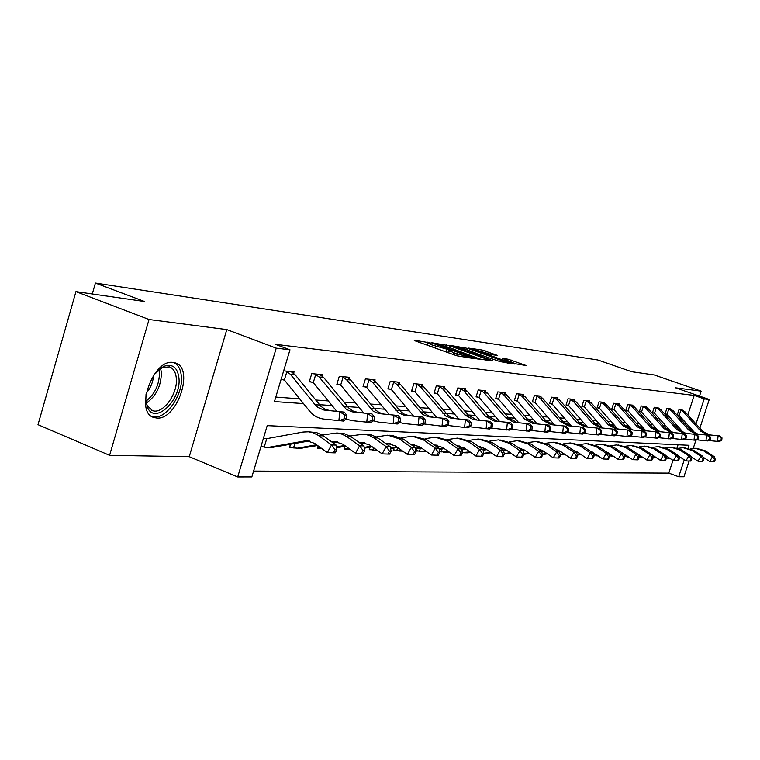 <?xml version="1.0" encoding="UTF-8"?>
<svg xmlns="http://www.w3.org/2000/svg" width="760" height="760" viewBox="0 0 760 760"><rect width="100%" height="100%" fill="white"/><g stroke="black" fill="none" stroke-linecap="round" stroke-linejoin="round"><path stroke-width="1.14" d="M430.112 342.845L414.143 340.204L415.131 340.841L456.798 355.784L473.594 358.52L453.701 352.716L449.35 350.607L452.19 350.863L451.24 350.408L432.345 345.069L428.117 343.016L431.034 343.292L430.112 342.845M427.528 344.916L425.628 344.603M448.761 352.526L446.776 352.184M173.042 362.434C152.722 358.853 134.178 412.784 154.061 417.544L156.769 418.038C177.166 420.346 194.778 368.096 175.303 362.919L173.042 362.434M497.506 355.442L482.22 350.027L468.644 348.099L509.77 362.872L526.148 365.522L508.089 359.195L502.322 358.435L514.007 363.156L504.459 360.639L474.762 349.676L491.929 354.663L497.506 355.442M687.819 414.903L694.184 395.409L704.207 398.886L709.26 399.484L699.846 428.193M75.943 291.631L149.036 319.504L109.602 455.335L38 424.688L75.943 291.631L144.409 301.492L95.418 283.052L597.778 359.964L631.702 371.716L654.217 374.955L701.147 391.144L675.63 387.837L709.26 399.484M109.602 455.335L189.25 456.684L226.803 329.593L149.036 319.504M226.803 329.593L276.231 348.147L289.978 349.78L274.436 401.584L303.506 403.588M694.184 395.409L275.415 344.327L289.978 349.78M449.663 345.8L431.803 342.75L432.82 343.377L473.888 358.065L491.558 360.905L449.663 345.8L449.16 347.444M450.737 345.486L467.941 348.431L509.209 363.261L499.918 361.551L480.13 354.758L475.978 354.217L477.327 354.863L492.889 360.762L450.68 345.667M699.523 396.112L701.147 391.144M95.418 283.052L92.283 293.987M275.785 397.081L299.659 398.838M315.666 400.007L328.301 400.938M343.843 402.078L355.433 402.923M370.538 404.035L381.168 404.814M395.865 405.887L405.622 406.6M419.919 407.654L428.887 408.31M442.805 409.327L451.031 409.934M464.607 410.932L472.159 411.483M485.383 412.452L492.318 412.965M505.229 413.905L511.584 414.371M524.181 415.292L530.005 415.72M542.317 416.623L547.646 417.022M559.683 417.895L564.556 418.256M576.327 419.121L580.773 419.444M592.287 420.29L596.334 420.584M607.611 421.41L611.297 421.686M622.336 422.493L625.679 422.74M636.49 423.529L639.511 423.748M650.114 424.526L652.84 424.726M663.233 425.495L665.684 425.666M675.868 426.417L678.062 426.578M684.912 423.814L685.396 422.332M281.115 379.325L283.262 379.515M293.654 373.245L294.063 371.877L283.651 370.851M322.135 375.943L322.525 374.67L311.762 373.616L309.272 381.862L312.208 382.128M349.144 378.499L349.495 377.321L339.292 376.323L336.851 384.351L339.644 384.598M374.775 380.94L375.108 379.838L365.417 378.888L363.023 386.707L365.674 386.945M399.133 383.258L399.447 382.233L390.231 381.32L387.885 388.949L390.402 389.177M422.313 385.462L422.617 384.503L413.839 383.648L411.54 391.087L413.934 391.295M444.41 387.572L444.685 386.678L436.325 385.852L434.074 393.119L436.354 393.319M465.481 389.585L465.737 388.74L457.757 387.961L455.553 395.048L457.729 395.248M485.602 391.514L485.849 390.716L478.22 389.965L476.055 396.901L478.135 397.09M504.839 393.357L505.077 392.606L497.781 391.894L495.653 398.667L497.639 398.848M523.241 395.115L523.469 394.411L516.486 393.727L514.396 400.358L516.297 400.529M540.873 396.815L541.082 396.15L534.394 395.485L532.342 401.974L534.166 402.135M557.774 398.44L557.973 397.803L551.561 397.176L549.547 403.522L551.294 403.683M573.99 399.998L574.18 399.399L568.024 398.791L566.048 405.013L567.72 405.166M589.561 401.489L589.741 400.928L583.832 400.349L581.885 406.438L583.5 406.59M604.533 402.933L604.703 402.401L599.022 401.84L597.103 407.816L598.652 407.949M618.925 404.32L619.096 403.807L613.624 403.275L611.733 409.137L613.225 409.269M632.785 405.659L632.938 405.175L627.674 404.652L625.822 410.4L627.256 410.533M646.133 406.952L646.285 406.486L641.212 405.983L639.378 411.625L640.765 411.749M658.996 408.187L654.246 407.265L652.45 412.803L653.781 412.927M671.403 409.383L666.824 408.5L665.057 413.943L666.339 414.058M683.382 410.542L678.956 409.688L677.217 415.036L678.452 415.15M253.593 471.077L668.8 473.109L672.97 460.351M677.046 447.868L678.062 444.78M260.88 446.766L263.065 446.823M267.843 438.52L263.406 438.368M290.396 444.391L289.446 447.545L292.429 447.621M318.155 445.93L317.442 448.295L320.264 448.372M344.822 446.32L344.005 449.017L346.683 449.094M370.006 447.203L369.236 449.702L371.792 449.768M393.974 448.029L393.252 450.347L395.684 450.414M416.803 448.818L416.138 450.974L418.456 451.031M439.669 451.611L440.163 451.62M581.922 455.145L582.407 455.468M596.98 454.993L596.704 455.858L598.225 455.895M611.353 455.23L611.031 456.247L612.484 456.285M625.128 455.667L624.825 456.617L626.231 456.655M638.998 457.007L639.473 457.016M689.092 461.016L683.924 476.767L678.699 476.767L684.256 459.819M668.8 473.109L678.699 476.767M688.085 448.115L689.006 445.284L267.226 425.638L251.835 476.938L237.709 476.947L276.231 348.147M189.25 456.684L237.709 476.947M695.875 440.306L693.244 448.352M695.998 423.947L704.207 398.886M319.485 404.69L332.082 405.565M347.586 406.638L359.147 407.436M374.205 408.471L384.816 409.203M399.465 410.219L409.203 410.894M423.462 411.873L432.402 412.49M446.281 413.449L454.49 414.019M468.017 414.95L475.551 415.473M488.747 416.385L495.653 416.86M508.525 417.753L514.862 418.19M527.431 419.055L533.235 419.463M545.509 420.308L550.829 420.669M562.827 421.505L567.682 421.838M579.414 422.645L583.851 422.959M595.327 423.748L599.364 424.023M610.603 424.802L614.279 425.058M625.281 425.818L628.615 426.046M639.388 426.787L642.409 426.997M652.963 427.728L655.69 427.918M666.045 428.63L668.486 428.801M678.642 429.505L680.827 429.656M690.792 430.34L692.731 430.474M689.633 429.058L692.312 430.008M479.588 359.347L477.954 358.758M436.325 344.08L473.043 357.39L478.097 358.321L449.217 347.462L436.325 344.08M466.659 349.714L456.845 347.13L460.38 348.821L469.699 352.137L477.27 353.647L466.659 349.714M514.51 364.002L513.827 363.755M264.204 447.155L268.356 447.383L306.385 440.676L314.583 443.346L327.37 452.599L331.531 444.933L317.927 435.157L312.901 432.715L308.427 431.794L303.098 432.041L266.75 438.662L264.204 447.155L261.06 446.177M265.572 438.444L266.75 438.662M270.94 447.63L309.32 440.971M335.084 449.74L333.422 452.808L335.255 452.846L336.917 449.787L335.084 449.74L331.531 444.933L336.129 445.075L322.572 435.337L316.683 432.639L308.446 431.794M336.129 445.075L336.917 449.787M333.422 452.808L327.37 452.599M285.798 371.06L290.329 374.233L315.115 404.728L318.098 407.55L323.883 410.01L344.346 412.119L324.653 410.124M329.279 410.419L324.786 409.099L320.881 406.277L295.06 374.69L291.013 371.573L285.874 371.089M346.38 418.769L346.74 415.178L344.916 415.074L344.555 418.665L346.38 418.769L343.444 421.068L323.76 419.073C318.117 418.342 313.358 415.634 309.472 410.951L284.762 380.456L281.248 378.869M286.919 371.469L284.354 380.028M344.555 418.665L338.865 420.822L339.777 411.834L344.916 415.074M346.74 415.178L344.346 412.119M153.976 374.718L163.666 366.405C172.539 363.413 177.641 367.412 178.989 378.394C181.26 400.111 155.144 424.973 147.611 407.692L145.806 400.539L146.053 393.937M145.873 401.327L147.269 405.735L152.484 410.599C162.611 414.703 177.859 394.088 176.339 378.632C175.835 372.372 173.546 368.448 169.48 366.88L162.127 367.536L159.077 369.312M153.558 375.326C153.083 382.08 150.632 388.037 146.186 393.205M151.658 416.366L151.82 416.413C164.398 421.477 183.236 395.95 181.393 376.789C180.842 369.55 178.325 364.8 173.821 362.539M294.861 443.583L293.541 447.934L289.693 446.737M331.873 442.006L334.923 441.645L342.959 444.248L355.499 453.255L359.575 445.797L347.006 436.8L342.161 434.207L336.917 433L322.05 435.005M332.927 442.766L337.716 441.921M363.023 450.471L361.389 453.454L363.128 453.492L364.762 450.519L363.023 450.471L359.575 445.797L363.935 445.93L350.635 436.449L343.985 433.608L336.937 433.01M299.991 448.4L317.585 445.522M293.541 447.934L297.616 448.162L316.54 444.762M363.935 445.93L364.762 450.519M361.389 453.454L355.499 453.255M321.461 448.324L317.67 447.535M359.575 442.814L361.95 442.567L369.835 445.094L382.147 453.872L386.137 446.604L373.806 437.855L369.046 435.318L363.907 434.15L349.894 435.993M360.572 443.526L364.619 442.814M389.471 451.164L387.875 454.062L389.528 454.1L391.124 451.202L389.471 451.164L386.137 446.604L390.26 446.737L377.216 437.503L371.545 434.948L363.926 434.159M321.356 448.685L322.249 448.894M336.585 447.783L345.648 446.177M336.442 446.927L344.66 445.464M390.26 446.737L391.124 451.202M387.875 454.062L382.147 453.872M314.697 373.901L319.133 376.988L346.389 409.421L352.06 411.825L371.972 413.877L352.82 411.93M357.19 412.214L352.792 410.923L348.954 408.177L323.608 377.416L319.637 374.385M336.737 411.264L313.68 383.04L309.453 381.244M374.015 420.346L374.366 416.851L372.637 416.746L372.286 420.242L374.015 420.346L371.089 422.579L351.947 420.641L346.056 419.026M315.79 374.3L313.272 382.631M372.286 420.242L366.757 422.341L367.64 413.601L372.637 416.746M374.366 416.851L371.972 413.877M342.076 376.589L346.427 379.601L373.179 411.198L378.746 413.535L398.126 415.53L379.497 413.639M383.638 413.905L379.316 412.651L375.554 409.972L350.673 380.009L346.76 377.055M363.679 412.937L341.078 385.491L337.031 383.762M400.178 421.838L400.52 418.437L398.886 418.342L398.544 421.743L400.178 421.838L397.271 424.004L378.641 422.123L373.435 420.784M343.14 376.979L340.68 385.092M398.544 421.743L393.167 423.785L394.031 415.273L398.886 418.342M400.52 418.437L398.126 415.53M348.175 447.991L347.748 449.388L344.223 448.295M385.814 443.583L387.59 443.441L395.333 445.911L407.408 454.452L411.322 447.383L399.219 438.852L387.78 435.166L376.276 436.933M386.764 444.248L390.146 443.669M414.551 451.82L412.993 454.641L414.551 454.68L416.119 451.858L414.551 451.82L411.322 447.383L415.235 447.507L403.17 439.005L391.77 435.337L389.519 435.242M347.748 449.388L350.303 449.74M364.344 448.2L372.238 446.813M364.202 447.393L371.298 446.139M415.235 447.507L416.119 451.858M412.993 454.641L407.408 454.452M373.54 447.735L372.827 450.062L369.455 449.017M410.742 444.334L419.539 446.68L431.404 455.012L435.233 448.115L423.358 439.802L412.129 436.202L401.318 437.836M411.606 444.952L414.39 444.486M438.377 452.438L436.838 455.192L438.33 455.23L439.859 452.476L438.377 452.438L435.233 448.115L438.957 448.229L427.11 439.945L413.839 436.278M372.827 450.062L377.017 450.214M390.621 448.618L397.47 447.421M390.478 447.858L396.577 446.785M438.957 448.229L439.859 452.476M436.838 455.192L431.404 455.012M397.67 447.564L396.701 450.699L393.462 449.702M434.454 445.075L442.567 447.402L454.214 455.544L457.976 448.818L446.31 440.695L435.29 437.19L425.106 438.7M435.224 445.616L437.456 445.255M461.016 453.026L459.515 455.715L460.93 455.753L462.431 453.065L461.016 453.026L457.976 448.818L461.51 448.923L449.882 440.838L436.962 437.266M402.173 451.108L402.714 451.136M396.701 450.699L402.021 450.642M415.549 449.036L421.439 448.01M415.406 448.315L420.594 447.412M461.51 448.923L462.431 453.065M459.515 455.715L454.214 455.544M368.058 379.145L372.324 382.08L398.591 412.88L404.054 415.159L422.94 417.107L404.785 415.264M408.719 415.52L404.481 414.285L400.786 411.683L376.352 382.46L372.505 379.582M389.234 414.533L367.07 387.818L363.195 386.156M424.992 423.253L425.324 419.938L423.776 419.843L423.434 423.159L424.992 423.253L422.094 425.362L403.949 423.529L399.38 422.427M369.094 379.525L366.681 387.419M423.434 423.159L418.209 425.153L419.045 416.86L423.776 419.843M425.324 419.938L422.94 417.107M392.74 381.567L396.929 384.437L422.731 414.485L428.089 416.708L446.49 418.599L428.811 416.812M432.544 417.05L428.383 415.844L424.755 413.298L400.757 384.798L396.967 381.985M413.516 416.052L391.78 390.022L388.046 388.426M448.542 424.593L448.875 421.363L447.402 421.277L447.07 424.507L448.542 424.593L445.673 426.654L424.004 423.966M393.756 381.938L391.39 389.642M447.07 424.507L441.978 426.445L442.795 418.37L447.402 421.277M448.875 421.363L446.49 418.599M416.224 383.876L420.337 386.678L445.683 416.005L450.946 418.171L468.891 420.023L451.649 418.276M455.202 418.503L451.117 417.325L447.564 414.846L423.976 387.02L420.251 384.275M436.61 417.497L415.283 392.122L411.692 390.583M470.943 425.866L471.266 422.721L469.86 422.636L469.547 425.79L470.943 425.866L468.094 427.87L447.412 425.41M417.221 384.237L414.903 391.751M469.547 425.79L464.578 427.68L465.376 419.795L469.86 422.636M471.266 422.721L468.891 420.023M420.403 448.191L419.434 451.316L416.328 450.347M457.026 445.806L464.493 448.105L475.921 456.038L479.617 449.483L468.16 441.56L457.339 438.13L447.735 439.536M457.681 446.262L459.41 445.997M482.581 453.596L481.099 456.219L482.448 456.247L483.92 453.625L482.581 453.596L479.617 449.483L482.99 449.587L471.561 441.693L458.974 438.197M424.707 451.706L426.588 451.63M419.434 451.316L425.78 451.06M439.213 449.445L444.248 448.58M439.071 448.77L443.441 448.01M482.99 449.587L483.92 453.625M481.099 456.219L475.921 456.038M438.596 386.08L442.624 388.806L464.863 415.017L473.394 419.672L490.228 421.373L473.394 419.672M476.776 419.89L468.274 415.255L446.101 389.139L442.434 386.45M458.603 418.883L437.665 394.126L434.216 392.635M492.271 427.082L492.584 424.013L491.245 423.938L490.931 427.006L492.271 427.082L489.44 429.039L469.68 426.759M439.565 386.422L437.294 393.765M490.931 427.006L486.096 428.858L486.875 421.163L491.245 423.938M492.584 424.013L490.228 421.373M442.044 448.96L441.132 451.896L439.641 451.449M479.247 446.557L485.393 448.77L496.622 456.522L500.242 450.11L488.993 442.377L478.353 439.023L469.291 440.334M479.085 446.889L480.358 446.699M503.12 454.128L501.676 456.693L502.958 456.722L504.412 454.166L503.12 454.128L500.242 450.11L503.462 450.214L492.233 442.5L479.969 439.09M446.205 452.276L449.16 452.01M441.132 451.896L448.39 451.469M461.719 449.863L465.975 449.131M461.577 449.207L465.196 448.59M503.462 450.214L504.412 454.166M501.676 456.693L496.622 456.522M459.933 388.17L463.885 390.839L485.744 416.461L494.123 421.002L510.558 422.665L494.123 421.002M497.353 421.211L489.003 416.68L467.2 391.162L463.6 388.531M479.57 420.195L459.012 396.036L455.696 394.592M512.591 428.241L512.895 425.248L511.622 425.173L511.318 428.174L512.591 428.241L509.789 430.151L490.894 428.032M460.883 388.512L458.651 395.675M511.318 428.174L506.597 429.979L507.357 422.465L511.622 425.173M512.895 425.248L510.558 422.665M499.292 447.241L505.333 449.397L516.372 456.978L519.925 450.718L508.867 443.156L498.417 439.878L489.848 441.094M499.491 447.478L500.336 447.365M522.728 454.641L521.303 457.149L522.538 457.178L523.953 454.68L522.728 454.641L519.925 450.718L522.994 450.813L511.964 443.27L500.004 439.945M466.744 452.827L470.659 452.39M462.317 452.57L469.927 451.877M483.141 450.262L486.685 449.663M482.999 449.654L485.944 449.151M462.707 449.692L462.108 451.601M522.994 450.813L523.953 454.68M521.303 457.149L516.372 456.978M480.301 390.174L484.186 392.787L505.666 417.829L513.903 422.265L529.957 423.899L513.903 422.265M516.981 422.465L508.772 418.038L487.35 393.091L483.797 390.516M499.586 421.458L479.398 397.86L476.197 396.463M531.981 429.352L532.285 426.417L531.069 426.351L530.765 429.276L531.981 429.352L529.207 431.205L511.128 429.238M481.232 390.507L479.037 397.508M530.765 429.276L526.158 431.043L526.908 423.7L531.069 426.351M532.285 426.417L529.957 423.899M518.767 447.916L524.39 450.005L535.23 457.416L538.726 451.298L527.858 443.897L517.589 440.695L509.475 441.826M541.462 455.135L540.056 457.577L541.234 457.605L542.63 455.164L541.462 455.135L538.726 451.298L541.661 451.383L530.822 444.011L519.146 440.762M486.372 453.349L491.169 452.76M483.844 453.283L490.466 452.276M503.567 450.661L506.454 450.167M503.291 450.101L505.751 449.683M541.661 451.383L542.63 455.164M540.056 457.577L535.23 457.416M499.767 392.084L503.576 394.639L524.704 419.14L532.788 423.481L548.482 425.068L532.788 423.481M535.743 423.671L527.678 419.339L506.606 394.934L503.111 392.416M518.709 422.655L498.873 399.599L495.786 398.249M550.506 430.407L550.8 427.538L549.642 427.471L549.347 430.34L550.506 430.407L547.751 432.221L530.452 430.378M500.669 392.416L498.522 399.256M549.347 430.34L544.834 432.06L545.575 424.887L549.642 427.471M550.8 427.538L548.482 425.068M537.567 448.599L542.611 450.585L553.27 457.833L556.7 451.849L546.012 444.609L535.923 441.474L528.228 442.538M559.36 455.601L557.992 457.995L559.113 458.023L560.481 455.63L559.36 455.601L556.7 451.849L559.512 451.934L548.853 444.724L537.453 441.541M505.153 453.844L510.748 453.122M523.051 451.05L525.359 450.661M504.279 453.634L510.083 452.656M522.614 450.547L524.675 450.205M559.512 451.934L560.481 455.63M557.992 457.995L553.27 457.833M518.386 393.917L522.13 396.416L542.906 420.384L550.857 424.64L566.209 426.198L550.857 424.64M553.679 424.821L545.756 420.584L525.027 396.691L521.588 394.231M536.997 423.805L517.512 401.27L514.52 399.959M568.223 431.414L568.508 428.611L567.397 428.545L567.102 431.357L568.223 431.414L565.487 433.19L548.919 431.452M519.27 394.231L517.161 400.928M567.102 431.357L562.704 433.038L563.417 426.018L567.397 428.545M568.508 428.611L566.209 426.198M555.589 449.284L560.053 451.136L570.542 458.233L573.904 452.38L563.397 445.293L553.47 442.225L546.174 443.213M576.508 456.048L575.158 458.394L576.232 458.413L577.581 456.076L576.508 456.048L573.904 452.38L576.593 452.456L566.114 445.398L554.981 442.282M523.868 454.337L529.473 453.473M541.671 451.44L543.428 451.145M523.764 453.881L528.827 453.036M541.072 450.984L542.783 450.699M576.593 452.456L577.581 456.076M575.158 458.394L570.542 458.233M536.218 395.666L539.894 398.116L560.339 421.581L568.157 425.752L583.167 427.272L568.157 425.752M570.855 425.923L563.056 421.772L542.678 398.382L539.286 395.969M554.505 424.916L535.353 402.857L532.466 401.594M585.172 432.383L585.457 429.637L584.383 429.58L584.107 432.326L585.172 432.383L582.473 434.112L566.589 432.478M537.082 395.979L535.011 402.534M584.107 432.326L579.794 433.969L580.497 427.101L584.383 429.58M585.457 429.637L583.167 427.272M572.888 449.958L576.764 451.668L587.081 458.612L590.387 452.884L580.051 445.949L570.294 442.938L563.359 443.868M592.923 456.475L591.603 458.774L592.629 458.793L593.95 456.503L592.923 456.475L590.387 452.884L592.961 452.96L582.663 446.044L571.776 443.004M542.497 454.641L547.38 453.824M559.36 451.829L560.737 451.601M542.364 454.138L546.763 453.406M558.733 451.411L560.12 451.183M592.961 452.96L593.95 456.503M591.603 458.774L587.081 458.612M553.308 397.347L556.928 399.75L577.03 422.731L584.725 426.816L599.422 428.308L584.725 426.816M587.318 426.977L579.642 422.911L559.588 399.998L556.253 397.632M571.283 425.97L552.453 404.387L549.66 403.161M601.407 433.305L601.683 430.625L600.666 430.559L600.39 433.248L601.407 433.305L598.737 435.005L583.509 433.447M554.163 397.651L552.121 404.073M600.39 433.248L596.172 434.862L596.866 428.146L600.666 430.559M601.683 430.625L599.422 428.308M589.503 450.642L602.936 458.983L606.195 453.368L596.03 446.566L586.425 443.622L579.832 444.495M608.665 456.893L607.364 459.135L608.351 459.154L609.653 456.912L608.665 456.893L606.195 453.368L608.665 453.445L598.528 446.671L587.879 443.688M560.281 454.869L564.528 454.166M576.251 452.228L577.334 452.048M560.158 454.394L563.939 453.767M575.653 451.82L576.736 451.649M608.665 453.445L609.653 456.912M607.364 459.135L602.936 458.983M569.706 398.962L573.258 401.308L593.047 423.833L600.619 427.832L615.011 429.295L600.619 427.832M603.098 427.994L595.555 424.004L575.814 401.555L572.527 399.237M587.385 426.987L568.86 405.859L566.153 404.662M616.987 434.197L617.253 431.566L616.274 431.509L616.008 434.14L616.987 434.197L614.336 435.86L599.735 434.368M570.532 399.256L568.528 405.545M616.008 434.14L611.876 435.717L612.55 429.134L616.274 431.509M617.253 431.566L615.011 429.295M605.511 451.345L618.156 459.334L621.357 453.834L611.353 447.174L601.91 444.277L595.631 445.103M623.779 457.283L622.497 459.486L623.447 459.505L624.73 457.311L623.779 457.283L621.357 453.834L623.732 453.91L613.757 447.269L603.345 444.344M577.315 455.107L580.972 454.499M592.439 452.608L593.246 452.476M577.192 454.641L580.403 454.119M591.869 452.228L592.667 452.095M623.732 453.91L624.73 457.311M622.497 459.486L618.156 459.334M585.438 400.501L588.943 402.809L608.418 424.887L615.866 428.811L629.964 430.245L615.866 428.811M618.25 428.963L610.822 425.058L591.394 403.047L588.154 400.767M602.822 427.956L584.62 407.265L581.989 406.106M631.931 435.052L632.197 432.469L631.256 432.411L630.99 434.995L631.931 435.052L629.308 436.677L615.296 435.252M586.264 400.795L584.288 406.961M630.99 434.995L626.943 436.544L627.608 430.094L631.256 432.411M632.197 432.469L629.964 430.245M620.996 452.086L632.776 459.676L635.93 454.28L626.078 447.754L616.788 444.913L610.803 445.683M638.295 457.662L637.032 459.819L637.944 459.838L639.198 457.691L638.295 457.662L635.93 454.28L638.21 454.356L628.387 447.839L618.193 444.97M593.626 455.335L596.742 454.831M607.971 452.988L608.522 452.894M593.503 454.898L596.192 454.461M607.42 452.618L607.962 452.523M638.21 454.356L639.198 457.691M637.032 459.819L632.776 459.676M600.571 401.992L604.01 404.253L623.181 425.904L630.515 429.751L644.337 431.158L630.515 429.751M632.804 429.903L625.499 426.065L606.366 404.481L603.174 402.249M617.652 428.887L599.754 408.623L597.208 407.493M646.285 435.869L646.542 433.342L645.639 433.285L645.382 435.812L646.285 435.869L643.692 437.456L630.239 436.097M601.369 402.277L599.431 408.32M645.382 435.812L641.421 437.332L642.067 431.015L645.639 433.285M646.542 433.342L644.337 431.158M598.443 455.971L596.837 455.458M636.13 452.979L646.836 459.999L649.933 454.708L640.243 448.305L631.085 445.522L625.375 446.243M652.241 458.023L651.006 460.142L651.88 460.161L653.115 458.052L652.241 458.023L649.933 454.708L652.128 454.784L642.457 448.39L632.472 445.578M609.273 455.572L611.885 455.145M609.149 455.154L611.363 454.793M652.128 454.784L653.115 458.052M651.006 460.142L646.836 459.999M615.115 403.417L618.497 405.64L637.383 426.882L644.594 430.654L658.15 432.031L644.594 430.654M646.798 430.796L639.606 427.034L620.768 405.859L617.623 403.665M631.902 429.761L614.308 409.925L611.838 408.823M660.079 436.658L660.336 434.178L659.471 434.122L659.214 436.601L660.079 436.658L657.514 438.216L644.584 436.905M615.894 403.702L613.994 409.621M659.214 436.601L655.329 438.092L655.975 431.889L659.471 434.122M660.336 434.178L658.15 432.031M613.396 456.152L611.154 455.858M652.156 454.898L660.355 460.313L663.404 455.126L653.856 448.837L644.841 446.11L639.397 446.785M665.665 458.375L664.449 460.455L665.294 460.474L666.51 458.403L665.665 458.375L663.404 455.126L665.513 455.192L655.994 448.923L646.209 446.167M613.272 456.503L614.213 456.693M624.283 455.81L626.449 455.458M624.169 455.401L625.936 455.116M665.513 455.192L666.51 458.403M664.449 460.455L660.355 460.313M629.109 404.795L632.443 406.97L651.044 427.823L658.141 431.528L671.441 432.877L658.141 431.528M660.269 431.661L653.182 427.965L634.628 407.18L631.522 405.033M645.611 430.597L628.32 411.169L625.917 410.106M673.36 437.409L673.607 434.976L672.771 434.929L672.524 437.361L673.36 437.409L670.814 438.938L658.378 437.684M629.878 405.07L628.007 410.884M672.524 437.361L668.714 438.824L669.341 432.744L672.771 434.929M673.607 434.976L671.441 432.877M627.285 456.019L627.01 456.874L624.948 456.247M665.608 455.497L673.369 460.617L676.371 455.525L666.976 449.35L658.093 446.671L652.887 447.317M678.585 458.717L677.388 460.75L678.195 460.769L679.402 458.736L678.585 458.717L676.371 455.525L678.404 455.591L669.028 449.435L659.442 446.728M627.01 456.874L628.957 457.13M638.713 456.038L640.442 455.762M638.6 455.658L639.948 455.44M678.404 455.591L679.402 458.736M677.388 460.75L673.369 460.617M642.589 406.115L645.867 408.262L664.192 428.726L671.184 432.364L684.228 433.684L671.184 432.364M673.236 432.497L666.254 428.868L647.976 408.462L644.917 406.344M658.797 431.395L641.811 412.376L639.473 411.34M686.137 438.14L686.385 435.755L685.577 435.708L685.33 438.092L686.137 438.14L683.62 439.641L671.65 438.434M643.35 406.391L641.497 412.091M685.33 438.092L681.596 439.527L682.214 433.561L685.577 435.708M686.385 435.755L684.228 433.684M640.661 455.905L640.233 457.235L638.951 456.845M678.556 456.076L685.909 460.902L688.864 455.905L679.611 449.853L670.861 447.212L665.883 447.82M691.03 459.04L689.852 461.035L690.64 461.054L691.818 459.059L691.03 459.04L688.864 455.905L690.821 455.971L681.587 449.93L672.192 447.269M640.233 457.235L642.96 457.425M652.574 456.276L653.913 456.057M652.46 455.905L653.438 455.743M690.821 455.971L691.818 459.059M689.852 461.035L685.909 460.902M655.576 407.398L658.806 409.498L676.865 429.599L683.753 433.171L696.559 434.463L683.753 433.171M685.729 433.295L678.851 429.733L660.839 409.688L657.827 407.616M671.489 432.155L654.806 413.544L652.545 412.528M698.45 438.843L698.687 436.497L697.917 436.449L697.67 438.795L698.45 438.843L695.961 440.306L684.437 439.156M656.327 407.664L654.512 413.259M697.67 438.795L694.013 440.202L694.611 434.34L697.917 436.449M698.687 436.497L696.559 434.463M691.03 456.627L698.003 461.187L700.91 456.276L691.79 450.328L683.173 447.735L678.404 448.305M703.038 459.353L701.869 461.32L702.63 461.329L703.788 459.373L703.038 459.353L700.91 456.276L702.8 456.332L693.7 450.404L684.484 447.792M656.383 457.852L654.939 457.815L656.355 457.662M653.467 456.133L652.973 457.567L654.939 457.815M665.922 456.503L666.89 456.351M665.808 456.142L666.434 456.048M702.8 456.332L703.788 459.373M701.869 461.32L698.003 461.187M668.106 408.623L671.289 410.695L689.082 430.435L695.865 433.95L708.443 435.224L695.865 433.95M697.775 434.065L691.001 430.568L673.246 410.875L670.272 408.842M683.725 432.877L667.346 414.666L665.142 413.677M710.315 439.517L710.553 437.219L709.802 437.171L709.564 439.47L710.315 439.517L707.855 440.962L696.749 439.84M668.838 408.889L667.052 414.39M709.564 439.47L705.973 440.857L706.572 435.1L709.802 437.171M710.553 437.219L708.443 435.224M703.067 457.149L709.669 461.453L712.528 456.637L703.542 450.784L695.048 448.248L690.479 448.78M714.609 459.658L713.469 461.586L714.2 461.605L715.341 459.676L714.609 459.658L712.528 456.637L714.352 456.693L705.385 450.86L696.341 448.295M668.61 458.175L669.664 458.166M666.415 458.109L669.246 457.9M678.765 456.731L679.402 456.627M714.352 456.693L715.341 459.676M713.469 461.586L709.669 461.453M680.2 409.811L683.335 411.844L700.872 431.252L707.56 434.691L719.91 435.945L707.56 434.691M709.394 434.815L702.715 431.376L685.225 412.024L682.29 410.02M695.524 433.57L679.45 415.748L677.303 414.779M721.762 440.173L722 437.912L721.278 437.865L721.04 440.125L721.762 440.173L719.331 441.588L708.614 440.515M680.913 410.067L679.155 415.473M721.04 440.125L717.516 441.484L718.095 435.831L721.278 437.865M722 437.912L719.91 435.945M426.844 344.774L427.652 342.152M469.946 358.065L470.164 357.361M447.963 352.345L448.78 349.714M431.813 346.816L432.345 345.069M435.233 348.051L435.774 346.294M446.3 352.013L447.079 349.476M453.15 354.474L453.701 352.716M456.617 355.718L457.168 353.96M468.274 357.837L468.492 357.143M490.029 360.734L490.181 360.249M445.787 346.313L446.243 344.841M477.014 358.986L477.223 358.312M464.16 348.868L464.588 347.481M467.447 349.99L467.941 348.431M507.68 363.09L507.832 362.606M472.938 353.647L473.109 353.106M476.795 354.293L477.005 353.647M507.689 360.497L508.089 359.195M510.891 361.637L511.366 360.126M524.628 365.351L524.78 364.876M481.802 351.358L482.22 350.027M485.022 352.45L485.488 350.949M265.648 438.472L267.748 438.539M304.171 440.885L308.864 441.047M318.716 435.698L323.351 435.879M268.356 447.383L273.153 447.507M319.77 405.042L315.115 404.728M295.06 374.69L290.329 374.233M160.626 368.315L161.376 372.704C161.167 385.994 156.132 396.131 146.281 403.113M145.873 401.261C154.84 394.231 159.372 384.626 159.467 372.466L159.02 369.351M332.756 441.854L337.193 442.006M347.006 436.8L351.405 436.971M297.616 448.162L302.166 448.286M359.822 442.766L364.03 442.909M373.806 437.855L377.967 438.016M319.675 374.404L314.763 373.93M347.861 406.98L343.463 406.676M323.608 377.416L319.133 376.988M346.798 377.074L342.142 376.618M374.481 408.804L370.31 408.519M350.673 380.009L346.427 379.601M385.909 443.65L389.5 443.764M399.219 438.852L403.17 439.005M410.96 444.495L413.697 444.581M423.358 439.802L427.11 439.945M434.758 445.293L436.715 445.36M446.31 440.695L449.882 440.838M400.482 450.908L402.467 450.965M372.542 379.601L368.125 379.164M399.741 410.542L395.779 410.267M376.352 382.46L372.324 382.08M397.014 382.005L392.806 381.596M423.728 412.195L419.966 411.93M400.757 384.798L396.929 384.437M420.299 384.294L416.29 383.895M446.548 413.763L442.966 413.516M423.976 387.02L420.337 386.678M457.387 446.063L458.631 446.101M468.16 441.56L471.561 441.693M423.159 451.516L426.55 451.601M442.481 386.469L438.662 386.099M468.274 415.255L464.863 415.017M446.101 389.139L442.624 388.806M478.942 446.785L479.541 446.804M488.993 442.377L492.233 442.5M444.79 452.086L448.162 452.181M463.638 388.55L459.99 388.189M489.003 416.68L485.744 416.461M467.2 391.162L463.885 390.839M508.867 443.156L511.964 443.27M465.433 452.637L468.654 452.722M483.835 390.535L480.358 390.193M508.772 418.038L505.666 417.829M487.35 393.091L484.186 392.787M527.858 443.897L530.822 444.011M485.174 453.169L488.252 453.255M503.148 392.435L499.823 392.103M527.678 419.339L524.704 419.14M506.606 394.934L503.576 394.639M546.012 444.609L548.853 444.724M504.288 453.682L507.006 453.748M521.626 394.25L518.443 393.937M545.756 420.584L542.906 420.384M525.027 396.691L522.13 396.416M563.397 445.293L566.114 445.398M523.839 454.204L524.97 454.233M539.325 395.988L536.275 395.684M563.056 421.772L560.339 421.581M542.678 398.382L539.894 398.116M580.051 445.949L582.663 446.044M556.292 397.651L553.365 397.366M579.642 422.911L577.03 422.731M559.588 399.998L556.928 399.75M596.03 446.566L598.528 446.671M572.565 399.247L569.753 398.971M595.555 424.004L593.047 423.833M575.814 401.555L573.258 401.308M611.353 447.174L613.757 447.269M588.192 400.786L585.494 400.52M610.822 425.058L608.418 424.887M591.394 403.047L588.943 402.809M626.078 447.754L628.387 447.839M603.212 402.258L600.619 402.002M625.499 426.065L623.181 425.904M606.366 404.481L604.01 404.253M640.243 448.305L642.457 448.39M617.652 403.683L615.163 403.437M639.606 427.034L637.383 426.882M620.768 405.859L618.497 405.64M653.856 448.837L655.994 448.923M631.56 405.042L629.156 404.814M653.182 427.965L651.044 427.823M634.628 407.18L632.443 406.97M666.976 449.35L669.028 449.435M644.955 406.362L642.637 406.134M666.254 428.868L664.192 428.726M647.976 408.462L645.867 408.262M679.611 449.853L681.587 449.93M657.856 407.626L655.623 407.408M678.851 429.733L676.865 429.599M660.839 409.688L658.806 409.498M691.79 450.328L693.7 450.404M655.975 457.729L656.459 457.738M670.311 408.851L668.154 408.642M691.001 430.568L689.082 430.435M673.246 410.875L671.289 410.695M703.542 450.784L705.385 450.86M668.249 458.052L669.541 458.09M682.318 410.029L680.238 409.83M702.715 431.376L700.872 431.252M685.225 412.024L683.335 411.844M154.061 417.544L152.779 417.012M427.424 345.249L428.079 343.14M448.656 352.858L449.312 350.74M477.85 359.109L478.097 358.321M456.627 347.842L456.817 347.234M477.052 354.331L477.27 353.647M474.553 350.351L474.734 349.771M513.779 363.897L514.007 363.156M306.385 440.676L307.581 440.714M266.902 447.526L271.709 447.649M147.269 405.735L147.611 407.692M151.487 410.191L152.484 410.599M162.127 367.536L163.666 366.405M334.923 441.645L336.101 441.683M296.201 448.305L300.741 448.419M361.95 442.567L363.109 442.605M387.59 443.441L388.721 443.479M411.948 444.267L413.06 444.305M375.335 450.404L377.349 450.452M435.109 445.056L436.202 445.094M399.161 451.031L402.705 451.126M457.159 445.806L458.233 445.844M421.857 451.63L425.401 451.725M443.507 452.209L446.889 452.295M464.18 452.76L467.409 452.846M483.94 453.283L487.027 453.359M504.326 453.824L505.799 453.862M642.2 457.482L643.064 457.501M667.223 458.147L669.151 458.195"/></g></svg>
